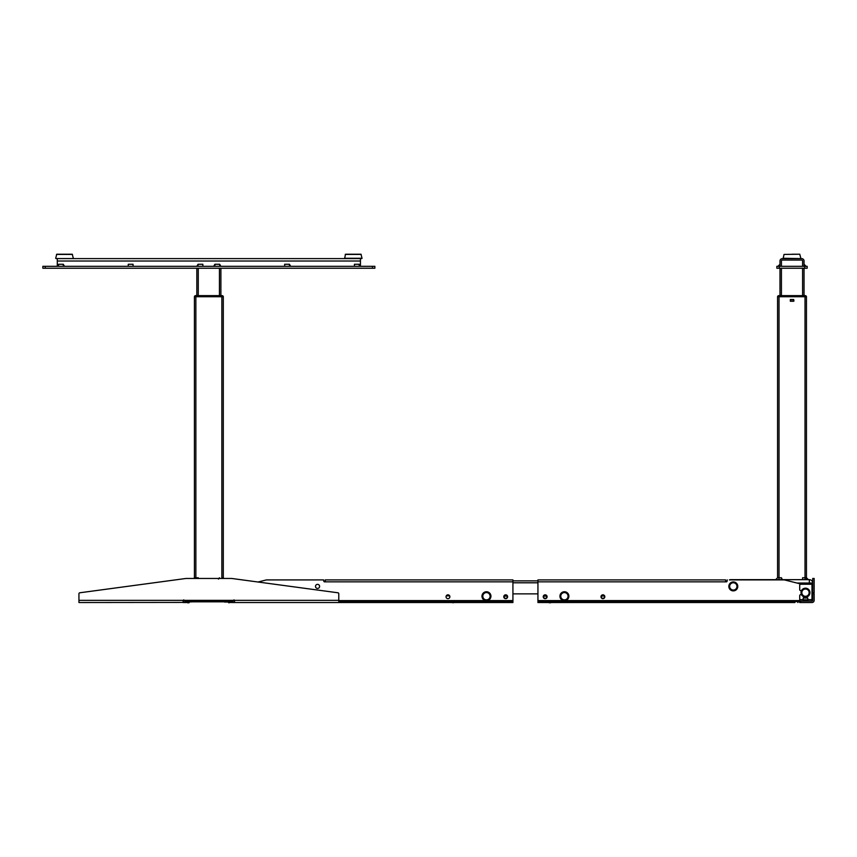 <?xml version="1.0" encoding="UTF-8"?>
<svg xmlns="http://www.w3.org/2000/svg" width="857" height="857" viewBox="0 0 857 857"><rect width="100%" height="100%" fill="white"/><g stroke="black" fill="none" stroke-linecap="round" stroke-linejoin="round"><path stroke-width="1.29" d="M223.227 296.34L223.227 296.34A1.446 1.446 0 0 0 221.974 295.622A1.446 1.446 0 0 1 223.227 296.34L221.663 296.34L221.974 295.622L195.75 295.622A1.446 1.446 0 0 0 194.496 296.34L223.227 296.479L196.06 296.34L195.75 295.622A1.446 1.446 0 0 0 194.496 296.34L194.496 296.479M195.75 295.622L195.75 295.622A1.446 1.446 0 0 0 194.496 296.34A1.446 1.446 0 0 1 195.75 295.622M230.522 600.361L230.522 601.325L187.212 601.325L190.575 601.325L190.575 600.361M187.212 600.361L187.212 601.325L187.212 600.361M190.865 601.325L226.859 601.325M228.069 601.807L226.859 601.464M226.859 601.807L190.865 601.807M190.575 600.596L189.376 600.596L190.575 600.596M196.831 268.241L196.831 295.622M220.892 268.241L220.892 295.622M198.278 578.464L198.278 577.747L194.432 577.747L194.432 296.726L223.302 296.726L223.302 577.747L224.02 578.464M218.492 579.107L219.446 577.747L219.446 578.464M223.302 577.747L221.856 577.747L221.856 578.464M193.703 578.464L194.432 577.747M804.819 296.34L806.383 296.34A1.446 1.446 0 0 0 805.13 295.622L804.819 296.34M806.383 296.34A1.446 1.446 0 0 0 805.13 295.622L779.217 295.622L779.217 296.34M777.653 296.34L777.653 296.34A1.446 1.446 0 0 1 778.906 295.622A1.446 1.446 0 0 0 777.653 296.34M730.667 579.91L730.667 579.664A3.364 3.364 0 0 0 729.414 579.91L784.412 579.91L801.766 584.238M730.667 579.664L809.34 579.664A3.364 3.364 0 0 1 812.704 583.039A3.364 3.364 0 0 0 809.34 579.664L809.34 583.039L812.704 583.039M812.704 592.787L814.15 592.787L814.15 578.464L812.704 578.464L812.704 600.361A0.718 0.718 0 0 1 811.986 601.078L799.71 601.078L799.71 599.643L803.148 599.643M799.71 601.325L797.792 601.325M797.792 601.464L799.71 601.464M799.71 601.807L797.792 601.807M793.7 301.246L790.325 301.246L790.325 299.511L793.7 299.511L793.936 301.011M804.048 268.241L804.048 295.622M779.988 268.241L779.988 295.622M781.423 579.664L781.423 577.747L777.578 577.747L777.578 296.726L806.448 296.726L806.448 579.664L806.448 296.726L805.012 296.726L805.012 577.747L806.448 577.747L807.015 579.664M790.572 301.246L790.572 299.779L793.453 299.779L793.453 301.246M781.423 577.747L782.387 579.664M775.649 579.664L777.578 577.747M808.376 579.664L806.448 577.747L808.376 579.664M805.012 579.664L805.012 577.747L802.602 577.747L802.602 579.664M185.851 600.693L186.001 600.596A0.964 0.964 0 0 1 185.369 601.507A0.964 0.964 0 0 0 186.001 600.693A0.964 0.964 0 0 1 185.369 601.507M189.054 602.771L189.29 602.043L189.054 602.771L187.49 602.771M193.168 601.807L186.88 602.043L187.212 600.843M224.555 601.807L228.08 602.043L224.555 602.043L228.08 602.043L228.069 600.843M225.37 601.807L228.08 602.043L224.555 602.043M188.39 602.053L187.512 602.053A1.928 1.928 0 0 1 186.248 602.525L183.162 602.525A2.892 2.892 0 0 0 185.958 600.361A2.892 2.892 0 0 1 183.162 602.525L183.162 600.361L338.783 600.361L338.783 602.525L512.925 602.525L512.925 601.56L338.783 601.56M228.68 602.771L230.244 602.525L228.68 602.771M186.965 600.361L186.001 600.596L186.965 600.596A1.928 1.928 0 0 1 185.048 602.525A1.928 1.928 0 0 0 186.89 601.132M183.162 600.361L78.94 600.361L78.94 593.74L78.94 602.525L183.966 602.417M231.722 600.596L230.758 600.596L231.722 600.596A0.964 0.964 0 0 0 232.354 601.507M231.765 600.361A2.892 2.892 0 0 0 234.561 602.525L232.686 602.525A1.928 1.928 0 0 1 230.758 600.596L230.758 600.361M229.333 602.053L228.08 602.043M230.833 600.843L230.844 602.043M189.665 600.843L189.654 602.043L189.665 600.843M233.768 602.525L231.476 602.525A1.928 1.928 0 0 1 230.212 602.053M184.276 600.564A1.446 1.446 0 0 1 183.162 601.078A1.446 1.446 0 0 0 184.416 600.361A1.446 1.446 0 0 1 183.162 601.078M233.308 600.361A1.446 1.446 0 0 0 234.561 601.078A1.446 1.446 0 0 1 233.458 600.564M78.94 593.74A0.964 0.964 0 0 1 79.776 592.787L186.001 578.464L231.722 578.464L258.011 582.01L266.388 579.921L258.011 582.01M234.561 600.361L234.561 602.525L338.783 602.525M231.722 578.464L337.958 592.787A0.964 0.964 0 0 1 338.783 593.74L338.783 600.361M317.551 584.356A2.046 2.046 0 0 1 319.597 586.402A2.046 2.046 0 0 1 317.551 588.448A2.046 2.046 0 0 1 315.505 586.402A2.046 2.046 0 0 1 317.551 584.356M505.705 594.822A1.928 1.928 0 0 1 507.623 596.751A1.928 1.928 0 0 1 505.705 598.679A1.928 1.928 0 0 1 503.777 596.751A1.928 1.928 0 0 1 505.705 594.822M266.441 579.91L323.571 579.91L266.388 579.921M323.807 580.146L323.807 581.11A0.718 0.718 0 0 0 324.535 581.839A0.718 0.718 0 0 1 323.807 581.11A0.718 0.718 0 0 0 324.535 581.839A0.718 0.718 0 0 1 323.807 581.11L323.571 579.91M324.535 581.839L325.253 581.839L325.253 579.91L512.925 579.91L512.925 601.56M447.954 594.822A1.928 1.928 0 0 1 449.882 596.751A1.928 1.928 0 0 1 447.954 598.679A1.928 1.928 0 0 1 446.036 596.751A1.928 1.928 0 0 1 447.954 594.822M507.526 596.751A1.832 1.832 0 0 1 505.705 598.582A1.832 1.832 0 0 1 504.098 595.883L504.237 596.129A1.585 1.585 0 0 0 505.705 598.336A1.585 1.585 0 0 0 507.162 596.129L507.312 595.883A1.832 1.832 0 0 1 507.526 596.751M507.162 596.129L504.237 596.129M451.725 602.525L453.503 602.771L451.725 602.525M446.347 595.883L449.571 595.883L446.347 595.883M726.329 581.839A0.718 0.718 0 0 0 727.057 581.11A0.718 0.718 0 0 1 726.329 581.839A0.718 0.718 0 0 0 727.057 581.11L727.057 580.146L727.057 581.11A0.718 0.718 0 0 1 726.329 581.839L725.611 581.839L725.611 579.91L537.939 579.91L537.939 600.596L563.488 600.596M797.792 601.56L797.792 602.525L797.792 601.56L794.9 601.56L794.9 602.525L537.939 602.525L537.939 601.56L797.792 601.56L797.792 600.596L799.71 600.596M537.939 601.56L537.939 600.596M537.939 579.91L725.611 579.91M545.159 594.822A1.928 1.928 0 0 1 547.087 596.751A1.928 1.928 0 0 1 545.159 598.679A1.928 1.928 0 0 1 543.231 596.751A1.928 1.928 0 0 1 545.159 594.822M602.899 594.822A1.928 1.928 0 0 1 604.828 596.751A1.928 1.928 0 0 1 602.899 598.679A1.928 1.928 0 0 1 600.982 596.751A1.928 1.928 0 0 1 602.899 594.822M727.057 581.11L727.293 579.91M812.222 600.114L812.222 587.131L811.986 600.532M812.222 587.131A2.217 2.217 0 0 0 811.986 586.124M550.708 602.771L549.166 602.771L550.708 602.771M604.11 598.25L604.11 598.132A1.832 1.832 0 0 1 601.7 598.132L601.7 598.25M601.443 596.129L604.517 595.883L601.443 596.129A1.585 1.585 0 0 0 602.899 598.336A1.585 1.585 0 0 0 604.367 596.129M543.702 596.129L546.616 596.129A1.585 1.585 0 0 1 545.159 598.336A1.585 1.585 0 0 1 543.702 596.129M598.893 602.525L597.35 602.525M512.925 580.875L537.939 580.875M537.939 593.869L512.925 593.869L537.939 593.869M803.898 598.057L807.755 598.057L807.83 599.846L807.765 598.079L807.08 598.057M803.138 601.078L803.223 598.057L803.148 599.846L807.83 599.846L807.84 601.078M807.83 599.643L811.986 599.643L811.986 584.238L800.674 584.238A0.964 0.964 0 0 0 799.71 585.202L799.71 589.648A0.964 0.964 0 0 0 800.674 590.612L801.509 590.612M801.509 594.704L800.674 594.704A0.964 0.964 0 0 0 799.71 595.669L799.71 599.643M811.986 599.643L811.986 601.078M799.71 601.078L799.71 602.525L811.986 602.525A2.164 2.164 0 0 0 814.15 600.361L814.15 593.74L812.704 593.74M803.202 601.078L807.776 601.078M803.352 598.047L807.626 598.057L803.416 597.897M803.148 600.639L807.83 600.639M45.26 268.241L42.85 268.241L45.26 268.241L45.26 266.313L42.85 266.313L45.26 266.313L42.85 266.313L42.85 268.241L374.873 268.241L374.873 266.313L45.26 266.313M345.478 254.229L344.643 258.568L361.804 258.568L344.407 258.278L362.04 258.278L360.968 254.229L345.478 254.229L360.968 254.229M55.919 258.568L73.081 258.568M55.694 258.278L56.755 254.229L72.245 254.229L73.316 258.278M57.29 266.313L57.29 258.61L360.443 258.61L360.443 266.313L359.233 264.267L354.423 264.267L354.423 266.313M42.85 268.241L42.85 266.313L42.85 268.241M289.462 266.313L289.462 264.267L284.653 264.267L284.653 266.313M289.462 264.267L290.662 266.313M213.672 266.313L214.882 264.267L214.882 266.313M219.692 266.313L219.692 264.267L214.882 264.267M219.692 264.267L220.892 266.313M202.852 266.313L202.852 264.267L198.031 264.267L198.031 266.313M196.831 266.313L198.031 264.267M133.071 266.313L133.071 264.267L128.261 264.267L128.261 266.313M63.3 266.313L63.3 264.267L64.5 266.313M63.3 264.267L58.49 264.267L58.49 266.313M56.755 254.229L72.245 254.229M781.423 266.313L781.423 261.021A0.964 0.964 0 0 1 782.387 260.057L801.638 260.057A0.964 0.964 0 0 1 802.602 261.021L802.602 266.313M804.048 266.313L804.048 261.021A2.41 2.41 0 0 0 801.638 258.61L782.387 258.61A2.41 2.41 0 0 0 779.988 261.021L779.988 266.313M802.602 261.021A0.964 0.964 0 0 0 801.638 260.057M782.387 260.057A0.964 0.964 0 0 0 781.423 261.021M807.176 268.241L807.176 266.313L776.86 266.313L776.86 268.241L807.176 268.241M806.083 266.313L804.048 264.267L806.083 266.313M777.942 266.313L779.988 264.267M792.018 254.229L799.763 254.229L792.018 254.229M792.018 258.568L800.599 258.568L792.018 258.568M801.016 592.658A4.478 4.478 0 0 0 805.484 597.136A4.478 4.478 0 0 0 809.961 592.658A4.478 4.478 0 0 0 805.484 588.181A4.478 4.478 0 0 0 801.016 592.658M728.836 586.402A4.478 4.478 0 0 0 733.313 590.88A4.478 4.478 0 0 0 737.781 586.402A4.478 4.478 0 0 0 733.313 581.935A4.478 4.478 0 0 0 728.836 586.402M559.932 596.226A4.478 4.478 0 0 0 564.409 600.693A4.478 4.478 0 0 0 568.887 596.226A4.478 4.478 0 0 0 564.409 591.748A4.478 4.478 0 0 0 559.932 596.226M481.977 596.226A4.478 4.478 0 0 0 486.455 600.693A4.478 4.478 0 0 0 490.932 596.226A4.478 4.478 0 0 0 486.455 591.748A4.478 4.478 0 0 0 481.977 596.226M227.148 601.325L227.148 600.361M219.446 268.241L219.446 295.622M198.278 268.241L198.278 295.622M221.856 296.726L221.856 577.747M195.867 296.726L195.867 578.464M809.34 584.238L809.34 583.039L796.956 583.039M802.602 268.241L802.602 295.622M781.423 268.241L781.423 295.622M779.024 296.726L779.024 579.664M510.033 601.56L510.033 602.525M338.783 600.596L485.533 600.596M487.376 600.596L512.925 600.596M325.253 581.839L512.925 581.839M540.831 601.56L540.831 602.525M565.331 600.596L797.792 600.596M537.939 581.839L725.611 581.839M512.925 582.792L537.939 582.792M800.674 602.525L800.674 601.078M57.29 261.021L360.443 261.021M372.474 268.241L372.474 266.313M359.233 266.313L359.233 264.267M345.242 254.422L361.204 254.422M56.519 254.422L72.481 254.422M779.259 268.241L779.259 266.313M804.766 268.241L804.766 266.313M800.834 258.278L799.763 254.229L784.037 254.422L783.202 258.278L800.599 258.568M801.841 592.658A3.642 3.642 0 0 0 805.484 596.301A3.642 3.642 0 0 0 809.137 592.658A3.642 3.642 0 0 0 805.484 589.016A3.642 3.642 0 0 0 801.841 592.658M801.081 592.658A4.403 4.403 0 0 0 805.484 597.061A4.403 4.403 0 0 0 809.897 592.658A4.403 4.403 0 0 0 805.484 588.256A4.403 4.403 0 0 0 801.081 592.658M729.661 586.402A3.642 3.642 0 0 0 733.313 590.044A3.642 3.642 0 0 0 736.956 586.402A3.642 3.642 0 0 0 733.313 582.76A3.642 3.642 0 0 0 729.661 586.402M728.9 586.402A4.403 4.403 0 0 0 733.313 590.805A4.403 4.403 0 0 0 737.716 586.402A4.403 4.403 0 0 0 733.313 581.999A4.403 4.403 0 0 0 728.9 586.402M560.767 596.226A3.642 3.642 0 0 0 564.409 599.868A3.642 3.642 0 0 0 568.052 596.226A3.642 3.642 0 0 0 564.409 592.573A3.642 3.642 0 0 0 560.767 596.226M560.007 596.226A4.403 4.403 0 0 0 564.409 600.628A4.403 4.403 0 0 0 568.812 596.226A4.403 4.403 0 0 0 564.409 591.823A4.403 4.403 0 0 0 560.007 596.226M482.812 596.226A3.642 3.642 0 0 0 486.455 599.868A3.642 3.642 0 0 0 490.097 596.226A3.642 3.642 0 0 0 486.455 592.573A3.642 3.642 0 0 0 482.812 596.226M482.052 596.226A4.403 4.403 0 0 0 486.455 600.628A4.403 4.403 0 0 0 490.857 596.226A4.403 4.403 0 0 0 486.455 591.823A4.403 4.403 0 0 0 482.052 596.226M233.179 600.628L234.004 599.868M184.544 600.628L183.73 599.868L184.544 600.628"/></g></svg>
